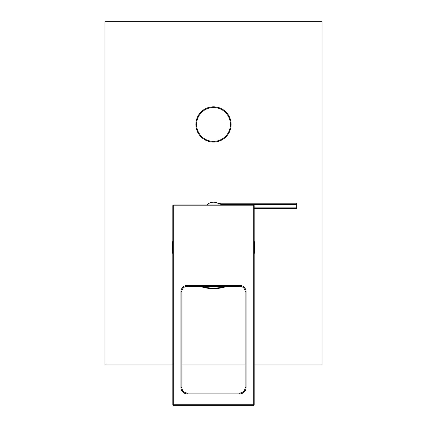 <?xml version="1.0" encoding="UTF-8"?>
<svg xmlns="http://www.w3.org/2000/svg" width="427" height="427" viewBox="0 0 427 427"><rect width="100%" height="100%" fill="white"/><g stroke="black" fill="none" stroke-linecap="round" stroke-linejoin="round"><path stroke-width="0.64" d="M187.277 286.293L239.723 286.293A5.423 5.423 0 0 1 245.146 291.716L245.146 387.567A5.423 5.423 0 0 1 239.723 392.989L187.277 392.989A5.423 5.423 0 0 1 181.854 387.567L181.854 291.716A5.423 5.423 0 0 1 187.277 286.293L187.277 285.385L239.723 285.385L239.723 286.293A5.423 5.423 0 0 1 245.146 291.716L246.053 291.716L246.053 387.567A6.33 6.33 0 0 1 239.723 393.897L187.277 393.897A6.33 6.33 0 0 1 180.947 387.567L180.947 291.716A6.33 6.33 0 0 1 187.277 285.385M172.807 404.748L172.807 205.814L253.286 205.814L253.286 404.748L173.714 404.748L173.714 204.912L253.286 204.912L253.286 205.814L254.193 205.814L254.193 404.748L253.286 404.748L253.286 405.65L173.714 405.65L173.714 404.748L172.807 404.748A0.902 0.902 0 0 0 173.714 405.65A0.902 0.902 0 0 1 172.807 404.748A0.902 0.902 0 0 0 173.714 405.65M172.807 205.814A0.902 0.902 0 0 1 173.714 204.912M253.286 204.912A0.902 0.902 0 0 1 254.193 205.814A0.902 0.902 0 0 0 253.286 204.912M254.193 404.748A0.902 0.902 0 0 1 253.286 405.65A0.902 0.902 0 0 0 254.193 404.748M206.967 204.912A9.218 9.218 0 0 1 218.256 203.519A9.842 9.842 0 0 1 220.732 203.204L296.69 203.204L296.69 204.506L220.732 204.506L220.732 203.204M254.193 208.424L296.69 208.424L296.69 204.506M296.69 207.122L254.193 207.122M172.807 254.076A41.232 41.232 0 0 1 172.807 240.743M254.193 240.743A41.232 41.232 0 0 1 254.193 254.076M227.223 286.293A41.232 41.232 0 0 1 199.777 286.293M254.193 364.957L322.006 364.957L322.006 21.35L104.994 21.35L104.994 364.957L172.807 364.957M181.854 364.957L245.146 364.957M195.865 124.433A17.635 17.635 0 0 1 213.5 106.798A17.635 17.635 0 0 1 231.135 124.433A17.635 17.635 0 0 1 213.5 142.063A17.635 17.635 0 0 1 195.865 124.433M225.499 286.293A40.693 40.693 0 0 1 201.501 286.293M230.409 124.433A16.909 16.909 0 0 1 213.5 141.342A16.909 16.909 0 0 1 196.591 124.433A16.909 16.909 0 0 1 213.5 107.524A16.909 16.909 0 0 1 230.409 124.433M239.723 285.385A6.33 6.33 0 0 1 246.053 291.716M180.947 291.716L181.854 291.716M246.053 387.567L245.146 387.567M239.723 393.897L239.723 392.989M187.277 393.897L187.277 392.989M180.947 387.567L181.854 387.567"/></g></svg>
